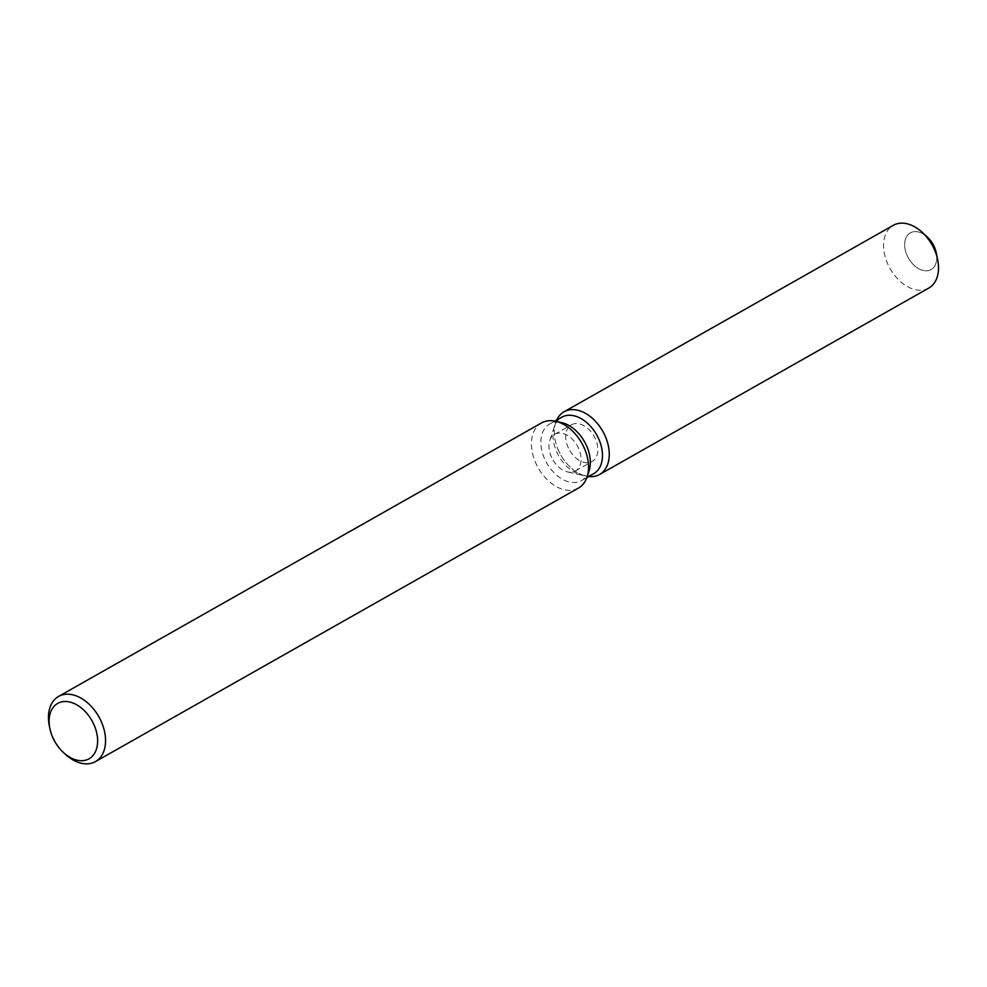 <?xml version="1.0" encoding="UTF-8"?>
<svg xmlns="http://www.w3.org/2000/svg" width="987" height="987" viewBox="0 0 987 987"><rect width="100%" height="100%" fill="white"/><g stroke="black" fill="none" stroke-linecap="round" stroke-linejoin="round"><path stroke-width="0.74" stroke-dasharray="4.93 3.7" d="M568.45 448.049A21.06 14.089 60.5 0 1 571.399 424.829A21.06 14.089 60.5 0 1 595.112 438.265A21.06 14.089 60.5 0 1 592.163 461.484A21.06 14.089 60.5 0 1 568.45 448.049M936.7 255.806A21.06 14.089 60.5 0 1 931.099 269.525A21.06 14.089 60.5 0 1 907.386 256.089A21.06 14.089 60.5 0 1 910.335 232.87A21.06 14.089 60.5 0 1 924.992 235.128M593.73 473.661A32.435 21.702 60.5 0 1 581.577 475.105A32.435 21.702 60.5 0 1 557.223 452.971A32.435 21.702 60.5 0 1 554.275 426.89A32.435 21.702 60.5 0 1 561.763 417.217M558.975 451.528A36.038 24.107 60.5 0 1 555.706 422.547A36.038 24.107 60.5 0 1 556.656 420.117A36.038 24.107 60.5 0 0 555.706 422.547A36.038 24.107 60.5 0 0 558.975 451.528A36.038 24.107 60.5 0 0 586.044 476.116A36.038 24.107 60.5 0 1 558.975 451.528M589.066 470.873A32.435 21.702 60.5 0 1 581.577 480.546A32.435 21.702 60.5 0 1 545.071 459.856A32.435 21.702 60.5 0 1 549.611 424.102A32.435 21.702 60.5 0 1 561.763 422.658M578.444 488.072A37.444 25.057 60.5 0 1 536.299 464.198A37.444 25.057 60.5 0 1 541.542 422.917M65.401 754.327A37.444 25.057 60.5 0 1 53.31 737.733A37.444 25.057 60.5 0 1 49.35 725.976M588.622 476.561A36.038 24.107 60.5 0 1 586.044 476.116A36.038 24.107 60.5 0 0 588.622 476.561M551.684 457.549A21.06 14.089 60.5 0 1 549.771 440.609A21.06 14.089 60.5 0 1 554.632 434.329A21.06 14.089 60.5 0 1 578.333 447.765A21.06 14.089 60.5 0 1 575.384 470.984A21.06 14.089 60.5 0 1 567.5 471.922A21.06 14.089 60.5 0 1 551.684 457.549M936.268 252.919A21.06 14.089 60.5 0 1 931.099 269.525A21.06 14.089 60.5 0 1 907.386 256.089A21.06 14.089 60.5 0 1 910.335 232.87A21.06 14.089 60.5 0 1 927.237 236.979M928.792 288.044A36.038 24.107 60.5 0 1 888.226 265.059A36.038 24.107 60.5 0 1 893.272 225.332M554.632 434.329L571.399 424.829M554.275 426.89L549.771 440.609M554.904 421.104L549.611 424.102M586.858 477.548L581.577 480.546M581.577 475.105L567.5 471.922M575.384 470.984L592.163 461.484"/><path stroke-width="1.48" d="M924.992 235.128A21.06 14.089 60.5 0 1 934.047 246.306A21.06 14.089 60.5 0 1 936.7 255.806M554.904 421.104L561.763 417.217A32.435 21.702 60.5 0 1 598.27 437.907A32.435 21.702 60.5 0 1 593.73 473.661L586.858 477.548M556.656 420.117A36.038 24.107 60.5 0 1 579.381 410.691A36.038 24.107 60.5 0 1 604.587 434.786A36.038 24.107 60.5 0 1 588.622 476.561A36.038 24.107 60.5 0 0 599.541 474.513A36.038 24.107 60.5 0 0 604.587 434.786A36.038 24.107 60.5 0 0 564.021 411.801A36.038 24.107 60.5 0 0 556.656 420.117M49.868 728.492L49.35 725.976A37.444 25.057 60.5 0 1 58.554 696.452L541.542 422.917A37.444 25.057 60.5 0 1 555.558 421.252L561.763 422.658A32.435 21.702 60.5 0 1 586.118 444.792A32.435 21.702 60.5 0 1 589.066 470.873L587.08 476.906A37.444 25.057 60.5 0 1 578.444 488.072L95.455 761.606A37.444 25.057 60.5 0 1 65.401 754.327L63.513 752.587A31.818 21.295 60.5 0 1 53.236 738.486A31.818 21.295 60.5 0 1 49.868 728.492A31.818 21.295 60.5 0 1 63.427 701.584A31.818 21.295 60.5 0 1 93.506 723.693A31.818 21.295 60.5 0 1 91.964 756.61A31.818 21.295 60.5 0 1 63.513 752.587M555.558 421.252A37.444 25.057 60.5 0 1 583.687 446.803A37.444 25.057 60.5 0 1 587.08 476.906M58.554 696.452A37.444 25.057 60.5 0 1 100.699 720.337A37.444 25.057 60.5 0 1 95.455 761.606M564.021 411.801L893.272 225.332A36.038 24.107 60.5 0 1 922.203 232.34L927.237 236.979A21.06 14.089 60.5 0 1 934.047 246.306A21.06 14.089 60.5 0 1 936.268 252.919L937.65 259.63A36.038 24.107 60.5 0 1 928.792 288.044L599.541 474.513M922.203 232.34A36.038 24.107 60.5 0 1 933.838 248.317A36.038 24.107 60.5 0 1 937.65 259.63"/></g></svg>
